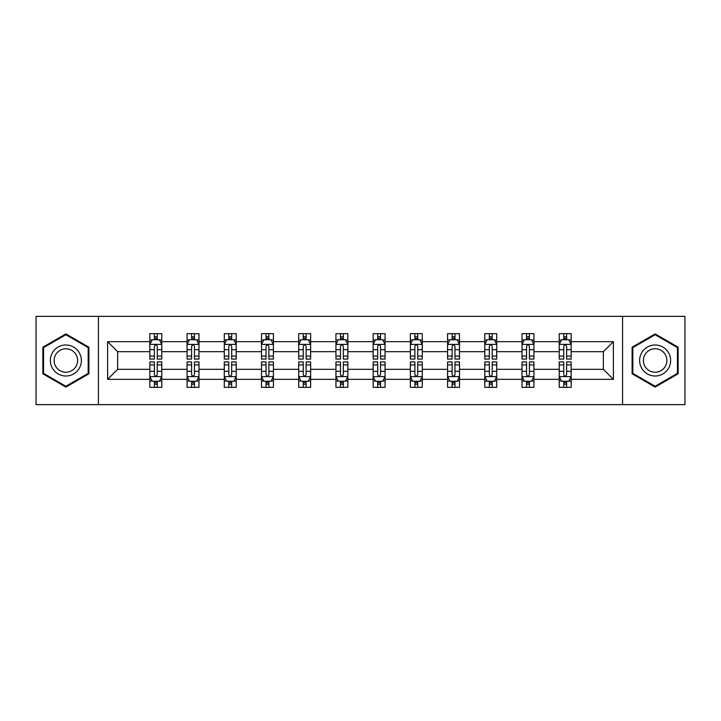 <?xml version="1.0" encoding="UTF-8"?>
<svg xmlns="http://www.w3.org/2000/svg" width="721" height="721" viewBox="0 0 721 721"><rect width="100%" height="100%" fill="white"/><g stroke="black" fill="none" stroke-linecap="round" stroke-linejoin="round"><path stroke-width="1.08" d="M622.565 316.366L36.05 316.366L36.05 404.634L684.95 404.634L684.95 316.366L622.565 316.366L622.565 404.634M571.158 379.345L571.158 369.323L603.36 369.323L613.382 379.345L571.158 379.345L571.158 387.339L566.625 387.339L566.625 381.256M98.435 404.634L98.435 316.366M559.226 379.345L533.937 379.345L533.937 369.323L559.226 369.323L559.226 387.339L571.158 387.339L571.158 380.967L568.914 380.967M533.937 379.345L533.937 387.339L529.403 387.339L529.403 381.256M522.013 379.345L496.724 379.345L496.724 369.323L522.013 369.323L522.013 387.339L533.937 387.339L533.937 380.967L531.692 380.967M496.724 379.345L496.724 387.339L492.191 387.339L492.191 381.256M484.791 379.345L459.502 379.345L459.502 369.323L484.791 369.323L484.791 387.339L496.724 387.339L496.724 380.967L494.48 380.967M459.502 379.345L459.502 387.339L454.969 387.339L454.969 381.256M447.579 379.345L422.29 379.345L422.29 369.323L447.579 369.323L447.579 387.339L459.502 387.339L459.502 380.967L457.258 380.967M422.29 379.345L422.29 387.339L417.756 387.339L417.756 381.256M410.357 379.345L385.068 379.345L385.068 369.323L410.357 369.323L410.357 387.339L422.29 387.339L422.29 380.967L420.046 380.967M385.068 379.345L385.068 387.339L380.544 387.339L380.544 381.256M373.145 379.345L347.855 379.345L347.855 369.323L373.145 369.323L373.145 387.339L385.068 387.339L385.068 380.967L382.833 380.967M347.855 379.345L347.855 387.339L343.322 387.339L343.322 381.256M335.932 379.345L310.643 379.345L310.643 369.323L335.932 369.323L335.932 387.339L347.855 387.339L347.855 380.967L345.611 380.967M310.643 379.345L310.643 387.339L306.11 387.339L306.11 381.256M298.71 379.345L273.421 379.345L273.421 369.323L298.71 369.323L298.71 387.339L310.643 387.339L310.643 380.967L308.399 380.967M273.421 379.345L273.421 387.339L268.888 387.339L268.888 381.256M261.498 379.345L236.209 379.345L236.209 369.323L261.498 369.323L261.498 387.339L273.421 387.339L273.421 380.967L271.177 380.967M236.209 379.345L236.209 387.339L231.675 387.339L231.675 381.256M224.276 379.345L198.987 379.345L198.987 369.323L224.276 369.323L224.276 387.339L236.209 387.339L236.209 380.967L233.965 380.967M198.987 379.345L198.987 387.339L194.454 387.339L194.454 381.256M187.063 379.345L161.774 379.345L161.774 369.323L187.063 369.323L187.063 387.339L198.987 387.339L198.987 380.967L196.752 380.967M161.774 379.345L161.774 387.339L157.241 387.339L157.241 381.256M149.842 379.345L107.618 379.345L107.618 341.655L149.842 341.655L149.842 351.677L117.64 351.677L117.64 369.323L149.842 369.323L149.842 387.339L161.774 387.339L161.774 380.967L159.53 380.967M152.086 340.033L149.842 340.033L149.842 333.661L149.842 341.655M154.375 339.744L154.375 333.661L149.842 333.661L161.774 333.661L161.774 341.655L187.063 341.655L187.063 333.661L198.987 333.661L198.987 341.655L224.276 341.655L224.276 333.661L236.209 333.661L236.209 341.655L261.498 341.655L261.498 333.661L273.421 333.661L273.421 341.655L298.71 341.655L298.71 333.661L310.643 333.661L310.643 341.655L335.932 341.655L335.932 333.661L347.855 333.661L347.855 341.655L373.145 341.655L373.145 333.661L385.068 333.661L385.068 341.655L410.357 341.655L410.357 333.661L422.29 333.661L422.29 341.655L447.579 341.655L447.579 333.661L459.502 333.661L459.502 341.655L484.791 341.655L484.791 333.661L496.724 333.661L496.724 341.655L522.013 341.655L522.013 333.661L533.937 333.661L533.937 341.655L559.226 341.655L559.226 333.661L571.158 333.661L571.158 341.655L613.382 341.655L613.382 379.345M559.226 341.655L559.226 351.677L533.937 351.677L533.937 341.655M522.013 341.655L522.013 351.677L496.724 351.677L496.724 341.655M484.791 341.655L484.791 351.677L459.502 351.677L459.502 341.655M447.579 341.655L447.579 351.677L422.29 351.677L422.29 341.655M410.357 341.655L410.357 351.677L385.068 351.677L385.068 341.655M373.145 341.655L373.145 351.677L347.855 351.677L347.855 341.655M335.932 341.655L335.932 351.677L310.643 351.677L310.643 341.655M298.71 341.655L298.71 351.677L273.421 351.677L273.421 341.655M261.498 341.655L261.498 351.677L236.209 351.677L236.209 341.655M224.276 341.655L224.276 351.677L198.987 351.677L198.987 341.655M187.063 341.655L187.063 351.677L161.774 351.677L161.774 341.655M107.618 341.655L117.64 351.677M603.36 369.323L603.36 351.677L571.158 351.677L571.158 341.655M563.759 339.627L566.625 339.627M526.546 339.627L529.403 339.627M489.325 339.627L492.191 339.627M452.112 339.627L454.969 339.627M414.89 339.627L417.756 339.627M377.678 339.627L380.544 339.627M340.456 339.627L343.322 339.627M303.244 339.627L306.11 339.627M266.031 339.627L268.888 339.627M228.809 339.627L231.675 339.627M191.597 339.627L194.454 339.627M154.375 339.627L157.241 339.627M154.375 381.373L157.241 381.373M191.597 381.373L194.454 381.373M228.809 381.373L231.675 381.373M266.031 381.373L268.888 381.373M303.244 381.373L306.11 381.373M340.456 381.373L343.322 381.373M377.678 381.373L380.544 381.373M414.89 381.373L417.756 381.373M452.112 381.373L454.969 381.373M489.325 381.373L492.191 381.373M526.546 381.373L529.403 381.373M563.759 381.373L566.625 381.373M117.64 369.323L107.618 379.345M613.382 341.655L603.36 351.677M88.89 347.207L65.872 333.913L42.845 347.207L42.845 373.793L65.872 387.087L88.89 373.793L88.89 347.207M632.11 347.207L632.11 373.793L655.128 387.087L678.155 373.793L678.155 347.207L655.128 333.913L632.11 347.207M157.241 336.761L154.375 336.761M149.842 356.075L149.842 359.067L154.375 359.067L154.375 356.075L149.842 356.075L149.842 351.677M161.774 351.677L161.774 359.067L157.241 359.067L157.241 346.305C156.286 344.467 155.33 344.467 154.375 346.305L154.375 356.075M159.53 340.033L161.774 340.033L161.774 333.661L157.241 333.661L157.241 339.744M161.774 344.512L159.386 339.744L152.23 339.744L149.842 344.512M154.375 384.239L157.241 384.239M161.774 364.925L161.774 361.933L157.241 361.933L157.241 364.925L161.774 364.925L161.774 369.323M149.842 369.323L149.842 361.933L154.375 361.933L154.375 374.695C155.33 376.533 156.286 376.533 157.241 374.695L157.241 364.925M152.086 380.967L149.842 380.967L149.842 387.339L154.375 387.339L154.375 381.256M149.842 376.488L152.23 381.256L159.386 381.256L161.774 376.488M194.454 336.761L191.597 336.761M189.308 340.033L187.063 340.033L187.063 333.661L191.597 333.661L191.597 339.744M187.063 356.075L187.063 359.067L191.597 359.067L191.597 356.075L187.063 356.075L187.063 351.677M198.987 351.677L198.987 359.067L194.454 359.067L194.454 346.305C193.507 344.467 192.552 344.467 191.597 346.305L191.597 356.075M196.752 340.033L198.987 340.033L198.987 333.661L194.454 333.661L194.454 339.744M198.987 344.512L196.608 339.744L189.452 339.744L187.063 344.512M231.675 336.761L228.809 336.761M226.52 340.033L224.276 340.033L224.276 333.661L228.809 333.661L228.809 339.744M224.276 356.075L224.276 359.067L228.809 359.067L228.809 356.075L224.276 356.075L224.276 351.677M236.209 351.677L236.209 359.067L231.675 359.067L231.675 346.305C230.72 344.467 229.765 344.467 228.809 346.305L228.809 356.075M233.965 340.033L236.209 340.033L236.209 333.661L231.675 333.661L231.675 339.744M236.209 344.512L233.82 339.744L226.664 339.744L224.276 344.512M191.597 384.239L194.454 384.239M198.987 364.925L198.987 361.933L194.454 361.933L194.454 364.925L198.987 364.925L198.987 369.323M187.063 369.323L187.063 361.933L191.597 361.933L191.597 374.695C192.552 376.533 193.498 376.533 194.454 374.695L194.454 364.925M189.308 380.967L187.063 380.967L187.063 387.339L191.597 387.339L191.597 381.256M187.063 376.488L189.452 381.256L196.608 381.256L198.987 376.488M228.809 384.239L231.675 384.239M236.209 364.925L236.209 361.933L231.675 361.933L231.675 364.925L236.209 364.925L236.209 369.323M224.276 369.323L224.276 361.933L228.809 361.933L228.809 374.695C229.765 376.533 230.72 376.533 231.675 374.695L231.675 364.925M226.52 380.967L224.276 380.967L224.276 387.339L228.809 387.339L228.809 381.256M224.276 376.488L226.664 381.256L233.82 381.256L236.209 376.488M52.444 352.749A15.511 15.511 0 0 0 58.122 373.929A15.511 15.511 0 0 0 79.301 368.251A15.511 15.511 0 0 0 73.623 347.071A15.511 15.511 0 0 0 52.444 352.749M55.706 354.633A11.743 11.743 0 0 0 59.996 370.666A11.743 11.743 0 0 0 76.038 366.367A11.743 11.743 0 0 0 71.739 350.334A11.743 11.743 0 0 0 55.706 354.633M88.178 347.621L88.178 373.379L65.872 386.258L43.566 373.379L43.566 347.621L65.872 334.742L88.178 347.621M641.699 352.749A15.511 15.511 0 0 0 647.377 373.929A15.511 15.511 0 0 0 668.556 368.251A15.511 15.511 0 0 0 662.878 347.071A15.511 15.511 0 0 0 641.699 352.749M644.962 354.633A11.743 11.743 0 0 0 649.26 370.666A11.743 11.743 0 0 0 665.294 366.367A11.743 11.743 0 0 0 661.004 350.334A11.743 11.743 0 0 0 644.962 354.633M677.434 347.621L677.434 373.379L655.128 386.258L632.822 373.379L632.822 347.621L655.128 334.742L677.434 347.621M268.888 336.761L266.031 336.761M263.742 340.033L261.498 340.033L261.498 333.661L266.031 333.661L266.031 339.744M261.498 356.075L261.498 359.067L266.031 359.067L266.031 356.075L261.498 356.075L261.498 351.677M273.421 351.677L273.421 359.067L268.888 359.067L268.888 346.305C267.942 344.467 266.986 344.467 266.031 346.305L266.031 356.075M271.177 340.033L273.421 340.033L273.421 333.661L268.888 333.661L268.888 339.744M273.421 344.512L271.042 339.744L263.877 339.744L261.498 344.512M266.031 384.239L268.888 384.239M273.421 364.925L273.421 361.933L268.888 361.933L268.888 364.925L273.421 364.925L273.421 369.323M261.498 369.323L261.498 361.933L266.031 361.933L266.031 374.695C266.977 376.533 267.933 376.533 268.888 374.695L268.888 364.925M263.742 380.967L261.498 380.967L261.498 387.339L266.031 387.339L266.031 381.256M261.498 376.488L263.877 381.256L271.042 381.256L273.421 376.488M306.11 336.761L303.244 336.761M300.954 340.033L298.71 340.033L298.71 333.661L303.244 333.661L303.244 339.744M298.71 356.075L298.71 359.067L303.244 359.067L303.244 356.075L298.71 356.075L298.71 351.677M310.643 351.677L310.643 359.067L306.11 359.067L306.11 346.305C305.154 344.467 304.199 344.467 303.244 346.305L303.244 356.075M308.399 340.033L310.643 340.033L310.643 333.661L306.11 333.661L306.11 339.744M310.643 344.512L308.255 339.744L301.099 339.744L298.71 344.512M303.244 384.239L306.11 384.239M310.643 364.925L310.643 361.933L306.11 361.933L306.11 364.925L310.643 364.925L310.643 369.323M298.71 369.323L298.71 361.933L303.244 361.933L303.244 374.695C304.199 376.533 305.154 376.533 306.11 374.695L306.11 364.925M300.954 380.967L298.71 380.967L298.71 387.339L303.244 387.339L303.244 381.256M298.71 376.488L301.099 381.256L308.255 381.256L310.643 376.488M343.322 336.761L340.456 336.761M338.167 340.033L335.932 340.033L335.932 333.661L340.456 333.661L340.456 339.744M335.932 356.075L335.932 359.067L340.456 359.067L340.456 356.075L335.932 356.075L335.932 351.677M347.855 351.677L347.855 359.067L343.322 359.067L343.322 346.305C342.367 344.467 341.412 344.467 340.456 346.305L340.456 356.075M345.611 340.033L347.855 340.033L347.855 333.661L343.322 333.661L343.322 339.744M347.855 344.512L345.467 339.744L338.311 339.744L335.932 344.512M340.456 384.239L343.322 384.239M347.855 364.925L347.855 361.933L343.322 361.933L343.322 364.925L347.855 364.925L347.855 369.323M335.932 369.323L335.932 361.933L340.456 361.933L340.456 374.695C341.412 376.533 342.367 376.533 343.322 374.695L343.322 364.925M338.167 380.967L335.932 380.967L335.932 387.339L340.456 387.339L340.456 381.256M335.932 376.488L338.311 381.256L345.467 381.256L347.855 376.488M380.544 336.761L377.678 336.761M375.389 340.033L373.145 340.033L373.145 333.661L377.678 333.661L377.678 339.744M373.145 356.075L373.145 359.067L377.678 359.067L377.678 356.075L373.145 356.075L373.145 351.677M385.068 351.677L385.068 359.067L380.544 359.067L380.544 346.305C379.588 344.467 378.633 344.467 377.678 346.305L377.678 356.075M382.833 340.033L385.068 340.033L385.068 333.661L380.544 333.661L380.544 339.744M385.068 344.512L382.689 339.744L375.533 339.744L373.145 344.512M377.678 384.239L380.544 384.239M385.068 364.925L385.068 361.933L380.544 361.933L380.544 364.925L385.068 364.925L385.068 369.323M373.145 369.323L373.145 361.933L377.678 361.933L377.678 374.695C378.633 376.533 379.588 376.533 380.544 374.695L380.544 364.925M375.389 380.967L373.145 380.967L373.145 387.339L377.678 387.339L377.678 381.256M373.145 376.488L375.533 381.256L382.689 381.256L385.068 376.488M417.756 336.761L414.89 336.761M412.601 340.033L410.357 340.033L410.357 333.661L414.89 333.661L414.89 339.744M410.357 356.075L410.357 359.067L414.89 359.067L414.89 356.075L410.357 356.075L410.357 351.677M422.29 351.677L422.29 359.067L417.756 359.067L417.756 346.305C416.801 344.467 415.846 344.467 414.89 346.305L414.89 356.075M420.046 340.033L422.29 340.033L422.29 333.661L417.756 333.661L417.756 339.744M422.29 344.512L419.901 339.744L412.745 339.744L410.357 344.512M414.89 384.239L417.756 384.239M422.29 364.925L422.29 361.933L417.756 361.933L417.756 364.925L422.29 364.925L422.29 369.323M410.357 369.323L410.357 361.933L414.89 361.933L414.89 374.695C415.846 376.533 416.801 376.533 417.756 374.695L417.756 364.925M412.601 380.967L410.357 380.967L410.357 387.339L414.89 387.339L414.89 381.256M410.357 376.488L412.745 381.256L419.901 381.256L422.29 376.488M454.969 336.761L452.112 336.761M449.823 340.033L447.579 340.033L447.579 333.661L452.112 333.661L452.112 339.744M447.579 356.075L447.579 359.067L452.112 359.067L452.112 356.075L447.579 356.075L447.579 351.677M459.502 351.677L459.502 359.067L454.969 359.067L454.969 346.305C454.023 344.467 453.067 344.467 452.112 346.305L452.112 356.075M457.258 340.033L459.502 340.033L459.502 333.661L454.969 333.661L454.969 339.744M459.502 344.512L457.123 339.744L449.958 339.744L447.579 344.512M452.112 384.239L454.969 384.239M459.502 364.925L459.502 361.933L454.969 361.933L454.969 364.925L459.502 364.925L459.502 369.323M447.579 369.323L447.579 361.933L452.112 361.933L452.112 374.695C453.058 376.533 454.014 376.533 454.969 374.695L454.969 364.925M449.823 380.967L447.579 380.967L447.579 387.339L452.112 387.339L452.112 381.256M447.579 376.488L449.958 381.256L457.123 381.256L459.502 376.488M492.191 336.761L489.325 336.761M487.035 340.033L484.791 340.033L484.791 333.661L489.325 333.661L489.325 339.744M484.791 356.075L484.791 359.067L489.325 359.067L489.325 356.075L484.791 356.075L484.791 351.677M496.724 351.677L496.724 359.067L492.191 359.067L492.191 346.305C491.235 344.467 490.28 344.467 489.325 346.305L489.325 356.075M494.48 340.033L496.724 340.033L496.724 333.661L492.191 333.661L492.191 339.744M496.724 344.512L494.336 339.744L487.18 339.744L484.791 344.512M489.325 384.239L492.191 384.239M496.724 364.925L496.724 361.933L492.191 361.933L492.191 364.925L496.724 364.925L496.724 369.323M484.791 369.323L484.791 361.933L489.325 361.933L489.325 374.695C490.28 376.533 491.235 376.533 492.191 374.695L492.191 364.925M487.035 380.967L484.791 380.967L484.791 387.339L489.325 387.339L489.325 381.256M484.791 376.488L487.18 381.256L494.336 381.256L496.724 376.488M529.403 336.761L526.546 336.761M524.248 340.033L522.013 340.033L522.013 333.661L526.546 333.661L526.546 339.744M522.013 356.075L522.013 359.067L526.546 359.067L526.546 356.075L522.013 356.075L522.013 351.677M533.937 351.677L533.937 359.067L529.403 359.067L529.403 346.305C528.448 344.467 527.502 344.467 526.546 346.305L526.546 356.075M531.692 340.033L533.937 340.033L533.937 333.661L529.403 333.661L529.403 339.744M533.937 344.512L531.548 339.744L524.392 339.744L522.013 344.512M526.546 384.239L529.403 384.239M533.937 364.925L533.937 361.933L529.403 361.933L529.403 364.925L533.937 364.925L533.937 369.323M522.013 369.323L522.013 361.933L526.546 361.933L526.546 374.695C527.493 376.533 528.448 376.533 529.403 374.695L529.403 364.925M524.248 380.967L522.013 380.967L522.013 387.339L526.546 387.339L526.546 381.256M522.013 376.488L524.392 381.256L531.548 381.256L533.937 376.488M566.625 336.761L563.759 336.761M561.47 340.033L559.226 340.033L559.226 333.661L563.759 333.661L563.759 339.744M559.226 356.075L559.226 359.067L563.759 359.067L563.759 356.075L559.226 356.075L559.226 351.677M571.158 351.677L571.158 359.067L566.625 359.067L566.625 346.305C565.67 344.467 564.714 344.467 563.759 346.305L563.759 356.075M568.914 340.033L571.158 340.033L571.158 333.661L566.625 333.661L566.625 339.744M571.158 344.512L568.77 339.744L561.614 339.744L559.226 344.512M563.759 384.239L566.625 384.239M571.158 364.925L571.158 361.933L566.625 361.933L566.625 364.925L571.158 364.925L571.158 369.323M559.226 369.323L559.226 361.933L563.759 361.933L563.759 374.695C564.714 376.533 565.67 376.533 566.625 374.695L566.625 364.925M561.47 380.967L559.226 380.967L559.226 387.339L563.759 387.339L563.759 381.256M559.226 376.488L561.614 381.256L568.77 381.256L571.158 376.488M161.711 344.395L149.905 344.395M161.774 356.075L157.241 356.075M154.375 349.685L149.842 349.685M161.774 349.685L157.241 349.685M157.241 338.284L154.375 338.284M149.905 376.605L161.711 376.605M149.842 364.925L154.375 364.925M157.241 371.315L161.774 371.315M149.842 371.315L154.375 371.315M154.375 382.716L157.241 382.716M198.933 344.395L187.127 344.395M198.987 356.075L194.454 356.075M191.597 349.685L187.063 349.685M198.987 349.685L194.454 349.685M194.454 338.284L191.597 338.284M236.146 344.395L224.339 344.395M236.209 356.075L231.675 356.075M228.809 349.685L224.276 349.685M236.209 349.685L231.675 349.685M231.675 338.284L228.809 338.284M187.118 376.605L198.933 376.605M187.063 364.925L191.597 364.925M194.454 371.315L198.987 371.315M187.063 371.315L191.597 371.315M191.597 382.716L194.454 382.716M224.339 376.605L236.146 376.605M224.276 364.925L228.809 364.925M231.675 371.315L236.209 371.315M224.276 371.315L228.809 371.315M228.809 382.716L231.675 382.716M273.367 344.395L261.552 344.395M273.421 356.075L268.888 356.075M266.031 349.685L261.498 349.685M273.421 349.685L268.888 349.685M268.888 338.284L266.031 338.284M261.552 376.605L273.367 376.605M261.498 364.925L266.031 364.925M268.888 371.315L273.421 371.315M261.498 371.315L266.031 371.315M266.031 382.716L268.888 382.716M310.58 344.395L298.773 344.395M310.643 356.075L306.11 356.075M303.244 349.685L298.71 349.685M310.643 349.685L306.11 349.685M306.11 338.284L303.244 338.284M298.773 376.605L310.58 376.605M298.71 364.925L303.244 364.925M306.11 371.315L310.643 371.315M298.71 371.315L303.244 371.315M303.244 382.716L306.11 382.716M347.792 344.395L335.986 344.395M347.855 356.075L343.322 356.075M340.456 349.685L335.932 349.685M347.855 349.685L343.322 349.685M343.322 338.284L340.456 338.284M335.986 376.605L347.792 376.605M335.932 364.925L340.456 364.925M343.322 371.315L347.855 371.315M335.932 371.315L340.456 371.315M340.456 382.716L343.322 382.716M385.014 344.395L373.208 344.395M385.068 356.075L380.544 356.075M377.678 349.685L373.145 349.685M385.068 349.685L380.544 349.685M380.544 338.284L377.678 338.284M373.208 376.605L385.014 376.605M373.145 364.925L377.678 364.925M380.544 371.315L385.068 371.315M373.145 371.315L377.678 371.315M377.678 382.716L380.544 382.716M422.227 344.395L410.42 344.395M422.29 356.075L417.756 356.075M414.89 349.685L410.357 349.685M422.29 349.685L417.756 349.685M417.756 338.284L414.89 338.284M410.42 376.605L422.227 376.605M410.357 364.925L414.89 364.925M417.756 371.315L422.29 371.315M410.357 371.315L414.89 371.315M414.89 382.716L417.756 382.716M459.448 344.395L447.633 344.395M459.502 356.075L454.969 356.075M452.112 349.685L447.579 349.685M459.502 349.685L454.969 349.685M454.969 338.284L452.112 338.284M447.633 376.605L459.448 376.605M447.579 364.925L452.112 364.925M454.969 371.315L459.502 371.315M447.579 371.315L452.112 371.315M452.112 382.716L454.969 382.716M496.661 344.395L484.854 344.395M496.724 356.075L492.191 356.075M489.325 349.685L484.791 349.685M496.724 349.685L492.191 349.685M492.191 338.284L489.325 338.284M484.854 376.605L496.661 376.605M484.791 364.925L489.325 364.925M492.191 371.315L496.724 371.315M484.791 371.315L489.325 371.315M489.325 382.716L492.191 382.716M533.882 344.395L522.067 344.395M533.937 356.075L529.403 356.075M526.546 349.685L522.013 349.685M533.937 349.685L529.403 349.685M529.403 338.284L526.546 338.284M522.067 376.605L533.873 376.605M522.013 364.925L526.546 364.925M529.403 371.315L533.937 371.315M522.013 371.315L526.546 371.315M526.546 382.716L529.403 382.716M571.095 344.395L559.289 344.395M571.158 356.075L566.625 356.075M563.759 349.685L559.226 349.685M571.158 349.685L566.625 349.685M566.625 338.284L563.759 338.284M559.289 376.605L571.095 376.605M559.226 364.925L563.759 364.925M566.625 371.315L571.158 371.315M559.226 371.315L563.759 371.315M563.759 382.716L566.625 382.716"/></g></svg>
